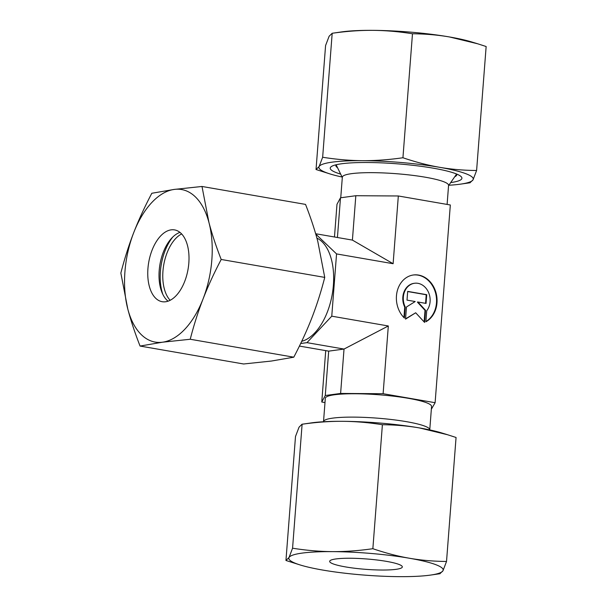 <?xml version="1.0" encoding="UTF-8"?>
<svg xmlns="http://www.w3.org/2000/svg" width="607" height="607" viewBox="0 0 607 607"><rect width="100%" height="100%" fill="white"/><g stroke="black" fill="none" stroke-linecap="round" stroke-linejoin="round"><path stroke-width="0.91" d="M323.25 421.751L323.759 421.023A53.279 7.61 4.4 0 1 332.735 418.124A53.279 7.61 4.4 0 1 390.445 419.407A53.279 7.61 4.4 0 1 429.627 429.172L430.014 429.968M323.546 421.326L325.322 398.275A53.279 7.61 4.4 0 1 334.533 394.762A53.279 7.61 4.4 0 1 394.368 396.288A53.279 7.61 4.4 0 1 431.562 406.447L429.786 429.498M340.747 197.761L342.333 177.183A53.279 7.61 4.4 0 1 351.544 173.663A53.279 7.61 4.4 0 1 411.379 175.195A53.279 7.61 4.4 0 1 448.573 185.355L447.109 204.43M404.399 318.06A24.591 20.266 -97.7 0 1 407.563 276.906A24.591 20.266 -97.7 0 1 413.42 274.979A24.591 20.266 -97.7 0 1 436.069 292.969A24.591 20.266 -97.7 0 1 425.879 321.786L426.729 310.746A16.23 13.377 82.3 0 0 428.193 291.663A16.23 13.377 82.3 0 0 414.543 283.264A16.23 13.377 82.3 0 0 405.248 307.028L404.399 318.06M403.928 317.59L404.732 307.096A16.23 13.377 -97.7 0 1 414.027 283.332A16.23 13.377 -97.7 0 1 414.285 283.302M405.248 307.028L404.732 307.096M425.894 321.551A24.591 20.266 82.3 0 0 435.507 292.84A24.591 20.266 82.3 0 0 413.162 275.017M407.009 300.124L407.684 291.383L426.729 294.683L426.061 303.424L417.874 302.005L425.53 310.283L424.597 322.416L415.689 312.78L405.544 319.115L406.478 306.983L415.188 301.535L407.009 300.124M405.567 318.85L415.689 312.78M424.126 321.907L425.021 310.352L417.366 302.074L417.874 302.005M425.53 310.283L425.021 310.352M425.56 303.333L426.22 294.752L407.669 291.542M426.729 294.683L426.22 294.752M316.907 238.103A53.279 29.204 99.8 0 1 332.651 291.755A53.279 29.204 99.8 0 1 301.709 341.324M306.96 342.652L344.025 349.063L388.321 325.974L383.116 393.708L435.113 402.707L450.326 204.984L398.329 195.978L355.823 195.72L352.409 240.099L393.116 263.711L336.551 253.916L331.763 316.179L306.96 342.652L300.67 343.501M352.409 240.099L315.663 233.733M315.761 234.074L336.551 253.916M388.321 325.974L331.763 316.179M328.69 351.142L325.276 395.521L340.61 393.442L344.025 349.063L328.69 351.142L299.418 346.073M398.329 195.978L393.116 263.711M340.61 393.442L383.116 393.708M325.724 350.634L321.771 402.016L325.276 395.521M355.823 195.72L340.489 197.799L336.984 204.293L334.472 236.988M435.113 402.707L431.349 409.239M324.988 402.57L321.771 402.016M340.489 197.799L337.431 237.504M335.975 558.941A36.428 5.197 4.4 0 1 376.886 559.98A36.428 5.197 4.4 0 1 402.32 566.93A36.428 5.197 4.4 0 1 396.014 569.336A36.428 5.197 4.4 0 1 355.103 568.296A36.428 5.197 4.4 0 1 329.669 561.346A36.428 5.197 4.4 0 1 335.975 558.941M439.908 573.729L442.973 570.762A77.415 11.055 4.4 0 1 430.583 575.079A77.415 11.055 4.4 0 1 429.794 575.186A77.415 11.055 4.4 0 1 399.52 576.65A77.415 11.055 4.4 0 1 322.545 570.026A77.415 11.055 4.4 0 1 300.495 565.064A77.415 11.055 4.4 0 1 289.015 557.514A77.415 11.055 4.4 0 1 302.195 553.091A77.415 11.055 4.4 0 1 332.469 551.626C319.699 551.543 306.398 550.405 292.566 548.212L289.015 557.514L285.95 560.481L300.495 565.064M285.95 560.481L295.495 436.494L299.046 427.191L301.99 424.24L311.437 422.882A77.415 11.055 4.4 0 1 312.226 422.768A77.415 11.055 4.4 0 1 342.492 421.311C355.27 421.395 368.563 422.533 382.395 424.718C395.392 424.839 407.752 425.909 419.475 427.935L447.465 434.711L456.062 437.48L446.524 561.467C433.527 561.346 421.167 560.276 409.444 558.25C397.729 556.217 385.528 553.03 372.857 548.705C358.699 550.724 345.239 551.702 332.469 551.626A77.415 11.055 4.4 0 1 409.444 558.25A77.415 11.055 4.4 0 1 442.973 570.762L446.524 561.467M292.566 548.212L302.111 424.232C316.262 422.214 329.722 421.235 342.492 421.311A77.415 11.055 4.4 0 1 419.475 427.935A77.415 11.055 4.4 0 1 441.524 432.89L447.465 434.711M372.857 548.705L382.395 424.718M454.742 176.751A60.639 8.657 -175.6 0 0 456.623 174.027L448.55 185.674M450.698 182.578A66.026 9.424 -175.6 0 0 460 175.734A66.026 9.424 -175.6 0 0 407.745 164.755A66.026 9.424 -175.6 0 0 341.658 163.761A66.026 9.424 -175.6 0 0 332.515 165.923A66.026 9.424 -175.6 0 0 340.656 174.11M412.479 33.764C425.477 33.878 437.837 34.956 449.552 36.974A77.415 11.055 -175.6 0 0 372.577 30.35A77.415 11.055 -175.6 0 0 342.302 31.814A77.415 11.055 -175.6 0 0 341.513 31.921L332.188 33.271C346.347 31.253 359.807 30.282 372.577 30.35C385.346 30.433 398.647 31.572 412.479 33.764L402.934 157.752C388.784 159.77 375.323 160.741 362.554 160.673C349.776 160.582 336.483 159.444 322.651 157.259L319.1 166.553L316.035 169.52L330.572 174.11A77.415 11.055 -175.6 0 0 342.082 177.032M316.035 169.52L325.58 45.533L329.131 36.238L332.188 33.271L322.651 157.259M477.55 43.75L471.609 41.936A77.415 11.055 -175.6 0 0 449.552 36.974L477.55 43.75L486.146 46.519L476.601 170.506C463.604 170.385 451.244 169.315 439.529 167.297A77.415 11.055 -175.6 0 0 362.554 160.673A77.415 11.055 -175.6 0 0 332.279 162.13A77.415 11.055 -175.6 0 0 319.1 166.553A77.415 11.055 -175.6 0 0 330.572 174.11M448.846 185.249A77.415 11.055 -175.6 0 0 459.878 184.232A77.415 11.055 -175.6 0 0 460.667 184.118A77.415 11.055 -175.6 0 0 473.05 179.809L476.601 170.506M469.993 182.768L473.05 179.809A77.415 11.055 -175.6 0 0 439.529 167.297C427.806 165.256 415.613 162.077 402.934 157.752M342.31 177.502L336.111 164.763A60.639 8.657 -175.6 0 0 337.56 167.737M162.851 294.403A40.98 22.467 99.8 0 1 160.392 271.526A40.98 22.467 99.8 0 1 172.79 237.018M170.142 300.29A36.428 19.97 99.8 0 1 162.949 271.177A36.428 19.97 99.8 0 1 181.637 233.923M168.056 301.178A36.428 19.97 99.8 0 1 162.054 292.635A36.428 19.97 99.8 0 1 159.193 270.525A36.428 19.97 99.8 0 1 171.44 238.407A36.428 19.97 99.8 0 1 179.968 232.39M147.933 268.575A36.428 19.97 99.8 0 1 174.596 229.909A36.428 19.97 99.8 0 1 188.83 263.036A36.428 19.97 99.8 0 1 162.168 301.702A36.428 19.97 99.8 0 1 147.933 268.575M201.994 186.47L174.262 189.414A77.415 42.429 99.8 0 1 208.952 222.511A77.415 42.429 99.8 0 1 211.835 259.917A77.415 42.429 99.8 0 1 203.072 298.91C208.004 286.216 214.043 273.067 221.198 259.47C216.092 246.442 212.01 234.127 208.952 222.511L201.994 186.47L305.533 204.4C310.64 217.427 314.722 229.742 317.787 241.358L324.745 277.399C321.103 291.61 316.824 305.055 311.907 317.749C306.975 330.443 300.935 343.592 293.78 357.189L271.337 361.051L243.604 363.988L140.065 346.058L162.501 342.204L190.234 339.26C193.876 325.048 198.155 311.603 203.072 298.91A77.415 42.429 99.8 0 1 162.501 342.204A77.415 42.429 99.8 0 1 127.811 309.1A77.415 42.429 99.8 0 1 124.936 271.693A77.415 42.429 99.8 0 1 133.692 232.709C128.775 245.403 124.496 258.855 120.854 273.059L127.811 309.1C130.877 320.716 134.959 333.031 140.065 346.058M151.818 193.269C144.663 206.873 138.624 220.015 133.692 232.709A77.415 42.429 99.8 0 1 174.262 189.414L151.818 193.269M221.198 259.47L324.745 277.399M190.234 339.26L293.78 357.189M414.027 283.332L414.543 283.264M430.583 575.079L440.029 573.714M460.667 184.118L470.106 182.76"/></g></svg>
